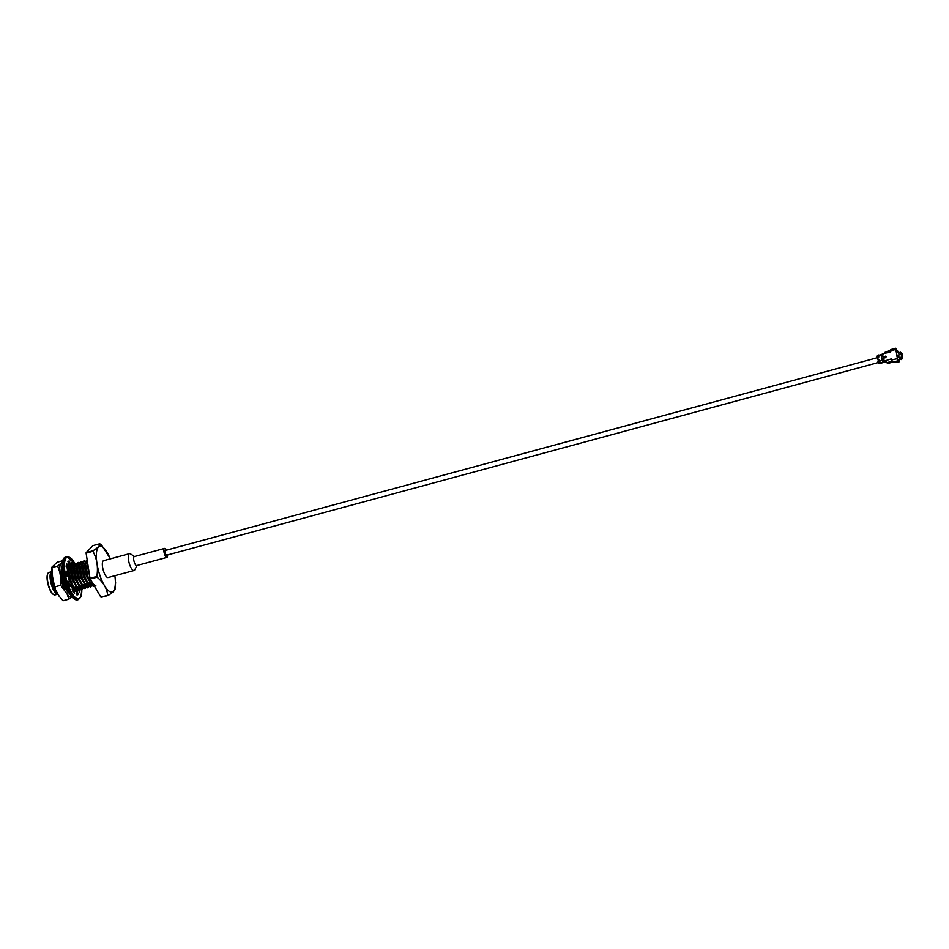 <?xml version="1.0" encoding="UTF-8"?>
<svg xmlns="http://www.w3.org/2000/svg" width="949" height="949" viewBox="0 0 949 949"><rect width="100%" height="100%" fill="white"/><g stroke="black" fill="none" stroke-linecap="round" stroke-linejoin="round"><path stroke-width="1.42" d="M51.175 572.01A11.637 3.701 74.9 0 0 50.712 572.662A11.637 3.701 74.9 0 0 50.392 580.124A11.637 3.701 74.9 0 0 56.442 593.837A11.637 3.701 74.9 0 0 56.762 594.027L55.861 593.006C51.519 586.114 49.763 579.448 50.582 573.006L52.527 585.806L57.64 593.647M51.199 571.879A11.815 3.749 74.9 0 0 50.807 572.472A11.815 3.749 74.9 0 0 50.582 573.006M51.543 571.001L51.104 575.699A13.606 4.318 -105.1 0 1 51.543 571.12M87.866 564.489L88.969 571.583M85.588 561.227L84.212 560.871L82.682 564.691L85.125 577.324L88.067 583.303L93.477 586.34L94.093 585.557M87.178 560.076L85.517 563.92L87.96 576.565L90.428 582.662L87.486 576.684L85.042 564.05L87.047 560.1M93.477 586.34L87.593 583.421L84.663 577.455L82.207 564.821L84.224 560.871M93.346 586.114L93.868 585.189M82.753 561.998L81.389 561.63L79.846 565.462L82.302 578.095L85.232 584.062L90.641 587.111L91.424 586.031M87.771 563.848L87.367 563.22M90.641 587.111L84.758 584.193L81.828 578.226L79.372 565.58L81.389 561.63M90.511 586.873L91.057 585.913M87.723 564.75L85.778 561.927M85.434 561.606L83.749 560.989M79.918 562.757L78.553 562.401L77.011 566.221L79.467 578.866L82.397 584.833L87.806 587.882L88.589 586.79M89.218 584.596L89.384 582.816M84.888 564.536L84.402 563.789M84.912 564.347L83.797 562.982M87.806 587.882L81.934 584.964L78.992 578.985L76.549 566.351L78.553 562.401M87.676 587.645L88.221 586.672M84.817 565.367L83.227 562.982M82.61 562.366L80.914 561.761M77.094 563.528L75.718 563.16L74.188 566.992L76.632 579.625L79.574 585.604L84.971 588.641L85.754 587.561M86.501 584.406L86.549 583.588M82.053 565.307L80.962 563.742M84.971 588.641L79.099 585.723L76.157 579.756L73.714 567.122L75.718 563.16M84.841 588.404L85.386 587.443M81.982 566.138L80.392 563.753M79.775 563.137L78.079 562.532M74.259 564.299L72.883 563.931L71.353 567.763L73.797 580.397L76.739 586.363L82.136 589.412L82.919 588.333M83.548 586.126L83.726 584.347M79.218 566.078L78.126 564.513M82.136 589.412L76.264 586.494L73.322 580.527L70.878 567.882L72.883 563.931A17.438 5.54 74.9 0 0 71.697 562.508L71.946 564.323M79.147 566.897L77.166 564.762M76.94 563.908L75.244 563.291M71.424 565.058L70.048 564.702L68.518 568.522L70.961 581.168L73.903 587.134L79.301 590.183L80.084 589.092M76.395 566.838L75.291 565.284M79.301 590.183L73.429 587.265L70.487 581.286L68.043 568.653L70.048 564.702M76.323 567.668L74.722 565.284M74.105 564.667L72.409 564.062M72.634 587.348A14.282 4.531 74.9 0 1 72.622 588.333L76.478 590.942L77.249 589.863M73.559 567.609L71.744 565.307M73.488 568.439L71.614 565.758M71.27 565.438L69.585 564.833M73.903 587.134L70.001 581.085L67.249 568.249M70.867 568.605L68.909 566.078M70.736 569.353L68.779 566.529M68.031 569.376L66.667 567.419M67.901 570.112L67.426 569.281M62.397 569.91L65.92 585.438M62.231 571.654L61.246 570.005L62.302 571.63M51.104 575.699L53.5 585.889L56.572 591.82M51.602 572.152L54.852 587.941M66.679 589.78L66.833 588.926M62.361 570.622L61.282 569.542M62.314 568.985L61.673 571.784L63.868 582.745L67.403 589.187M72.397 588.024L72.504 587.384M72.539 590.124L73.168 590.171M75.185 587.478L75.327 586.624M70.867 568.321L68.672 567.063M68.198 567.194L67.426 569.186M67.462 572.971L68.02 576.221M68.542 578.238L69.526 581.203L74.698 589.08L76.003 589.4M72.112 565.651L73.785 565.201L73.512 567.36A14.164 4.496 74.9 0 1 73.583 567.455L71.531 566.15M71.033 566.423L70.167 569.483L72.361 580.444L77.533 588.321L78.838 588.641M75.873 565.545L76.406 566.695L74.544 565.367M73.868 565.651L73.002 568.712L75.196 579.673L80.368 587.55L81.673 587.87M79.253 565.889L77.379 564.608M76.691 564.892L75.837 567.941L78.032 578.902L83.204 586.779L84.508 587.099M86.513 584.418L86.667 583.552M82.089 565.118L80.214 563.836M79.526 564.121L78.672 567.182L80.855 578.143L86.039 586.019L87.344 586.34M84.888 564.311L82.86 563.089M82.361 563.362L81.507 566.411L83.69 577.372L88.874 585.248L90.167 585.569M86.703 562.306L87.379 563.16M85.196 562.591L84.342 565.651L86.525 576.601L91.697 584.489L93.002 584.798M87.569 562.567L87.166 564.88L89.787 576.921M51.044 572.947L53.002 585.675L56.43 591.868M67.094 589.91L67.284 588.914M62.385 569.969L61.329 569.175M62.385 569.827L64.33 582.615L66.644 587.372M72.753 588.38L72.966 587.265M69.075 569.791L68.506 568.961M68.008 568.392L66.774 567.573M71.91 569.032L71.341 568.202M70.89 567.668L69.099 566.814M68.067 568.214L68.174 567.336M74.746 568.261L74.164 567.431M73.678 566.85L71.507 566.292M70.902 567.455L72.836 580.313L76.205 586.553M81.258 586.079L81.472 584.964A21.578 6.857 74.9 0 1 81.614 586.197M77.581 567.49L76.999 566.66M76.561 566.138L74.33 565.533M73.844 565.806L73.476 568.581L75.671 579.542L79.04 585.782M84.093 585.308L84.307 584.193M79.384 565.367L77.604 564.513M75.374 565.379L76.383 566.612L78.494 578.783L81.863 585.023M86.917 584.537L87.142 583.421M82.172 564.548L80.001 563.991M79.408 565.153L81.329 578.012L84.698 584.252M89.752 583.777L89.965 582.662M85.054 563.836L83.263 562.971M82.231 564.382L84.164 577.241L87.533 583.481M85.066 563.611L87 576.482L90.689 583.101M87.735 563.67L89.431 574.584M95.837 585.699L90.369 582.722M99.764 543.765L92.931 545.616L86.157 552.603A27.462 8.731 74.9 0 0 86.11 553.137L90.001 578.285A27.462 8.731 74.9 0 0 90.238 579.009L100.902 597.158A27.462 8.731 74.9 0 0 101.199 597.348L108.032 595.498A27.462 8.731 -105.1 0 1 107.735 595.308C106.964 588.499 103.405 582.449 97.071 577.158A27.462 8.731 -105.1 0 1 96.834 576.434C98.316 567.265 97.012 558.878 92.943 551.286A27.462 8.731 -105.1 0 1 92.99 550.752C98.032 547.668 100.286 545.343 99.764 543.765L101.413 544.856L110.44 558.831M51.21 571.832L48.933 572.449A11.637 3.701 74.9 0 0 47.913 573.421A11.637 3.701 74.9 0 0 47.604 580.883A11.637 3.701 74.9 0 0 53.642 594.596A11.637 3.701 74.9 0 0 55.018 594.916L57.284 594.311M47.794 573.682A11.21 3.559 74.9 0 0 47.664 573.92A11.21 3.559 74.9 0 0 48.138 584.726A11.21 3.559 74.9 0 0 53.18 594.299A11.21 3.559 74.9 0 0 53.405 594.43M86.157 552.603L92.99 550.752M86.11 553.137L92.943 551.286M90.001 578.285L96.834 576.434M90.238 579.009L97.071 577.158M100.902 597.158L107.735 595.308M114.805 588.51C115.327 590.088 113.073 592.413 108.032 595.498M110.309 558.866A23.642 7.509 74.9 0 0 102.528 546.992A23.642 7.509 74.9 0 0 96.881 562.899A23.642 7.509 74.9 0 0 108.993 591.097A23.642 7.509 74.9 0 0 114.865 575.699M71.163 565.806L69.953 566.138A14.164 4.496 74.9 0 0 69.194 565.45M71.365 567.941L71.578 566.233M78.72 590.278L79.574 592.437A17.438 5.54 74.9 0 0 80.107 589.222L80.06 589.151M71.472 564.963A14.164 4.496 74.9 0 0 70.096 564.264L69.55 561.132A17.438 5.54 74.9 0 0 68.565 561.132A17.438 5.54 74.9 0 0 67.925 561.44L69.004 564.477A14.164 4.496 74.9 0 0 67.83 566.387L66.679 563.492A17.438 5.54 74.9 0 0 66.145 566.695L67.462 568.546A14.164 4.496 74.9 0 0 67.581 572.935L66.264 571.369A17.438 5.54 74.9 0 0 67.023 576.245L68.091 576.209A14.164 4.496 74.9 0 0 69.455 581.405L68.47 581.773A17.438 5.54 74.9 0 0 70.238 586.458L70.641 584.548A14.164 4.496 74.9 0 0 72.729 588.558L72.456 590.717A17.438 5.54 74.9 0 0 74.544 593.422L74.141 590.373A14.164 4.496 74.9 0 0 76.157 591.666L76.691 594.798A17.438 5.54 74.9 0 0 77.676 594.798A17.438 5.54 74.9 0 0 78.316 594.477L77.249 591.452A14.164 4.496 74.9 0 0 78.209 590.148M72.005 564.726L72.112 565.557A14.164 4.496 74.9 0 0 71.78 565.224M77.249 591.452L76.169 591.737M74.141 590.373L72.515 590.812M70.641 584.548L69.562 584.845M67.581 572.935L66.489 573.232M67.83 566.387L66.228 566.826M70.096 564.264L68.826 564.596M69.55 561.132L67.96 561.559M78.316 594.477L76.964 594.845M71.887 596.885L71.733 597.04A18.055 5.741 -105.1 0 1 67.165 594.121L60.677 585.272L54.935 586.838L52.788 580.551L51.946 567.585L57.699 566.031L62.231 562.199A18.055 5.741 -105.1 0 1 62.527 562.14M51.792 567.253L57.13 562.235L62.848 560.681M71.733 597.04L68.838 599.175L63.097 600.729L59.182 596.28L55.481 589.626L54.935 586.838M69.491 593.362A14.389 4.567 -105.1 0 1 69.04 593.113A14.389 4.567 -105.1 0 1 61.566 576.162A14.389 4.567 -105.1 0 1 61.958 566.944A14.389 4.567 -105.1 0 1 62.219 566.494M72.776 587.312A14.389 4.567 -105.1 0 1 72.765 588.344M64.579 589.732A18.055 5.741 -105.1 0 1 60.772 578.392L59.834 572.306A18.055 5.741 -105.1 0 1 60.582 563.896M68.542 568.107L69.372 569.519A18.055 5.741 -105.1 0 1 69.455 569.697M67.569 566.458L68.15 567.443M61.626 567.81A13.084 4.152 -105.1 0 1 62.243 567.36M68.838 599.175L67.165 594.121M60.677 585.272L60.772 578.392M59.834 572.306L57.699 566.031M62.302 568.665L61.543 568.071M62.361 569.578L61.471 568.368M62.788 569.21L61.614 567.834M889.996 350.75L889.759 352.233L889.996 350.75M889.96 352.281L890.245 351.652M885.049 352.091L883.448 354.107M890.672 349.718L890.269 350.94L895.595 349.493L895.465 348.52L896.2 348.615M895.986 349.137L897.754 360.584L896.141 351.094M896.746 352.115L895.927 349.707M891.87 360.798L891.502 359.019M885.168 361.106L888.074 363.289M883.305 362.245L879.059 363.621L877.22 356.599L877.932 356.409L878.157 357.903L878.513 356.243L881.218 355.519L881.443 357.014L882.001 355.306L882.831 356.634L882.807 355.092M891.064 359.541L892.44 362.103L892.06 361.094L892.44 362.103L887.718 363.384M884.954 360.893L891.372 358.864L891.657 359.932L897.315 358.698M892.57 361.996L898.122 360.845L892.57 361.996L891.657 359.932M897.042 355.614L897.019 356.741M877.801 355.543L877.22 356.599M885.547 361.462L881.668 363.052M885.298 362.079L883.128 358.568L882.76 360.217L881.74 358.936L881.977 360.43L879.284 361.154L878.454 359.825L878.691 361.32L877.979 361.51M879.059 363.621L879.676 363.597M884.646 362.15L885.251 361.984M883.851 362.364L884.456 362.198M884.112 360.513L884.942 361.225L884.349 361.379M880.565 363.253L881.17 363.087M897.979 355.756A4.14 3.701 -57.4 0 1 897.339 357.085A4.081 3.654 -57.4 0 0 897.956 355.756L897.173 355.602M898.822 355.519A5.018 4.484 -57.4 0 0 898.288 352.043L896.639 352.126M897.279 352.091A4.14 3.701 -57.4 0 0 896.508 351.427M901.087 354.179A4.899 4.377 122.6 0 1 900.815 358.805L901.55 359.6A5.86 5.243 -57.4 0 0 900.352 351.842M896.39 361.403A5.018 4.484 -57.4 0 0 898.644 360.798L900.613 358.924A5.018 4.484 -57.4 0 0 899.593 352.376L898.917 351.937M897.327 358.307A5.018 4.484 -57.4 0 0 896.129 350.288M899.367 352.506L899.154 352.293A5.018 4.484 -57.4 0 0 898.347 351.569L899.154 352.281M898.75 351.877L898.822 351.877A5.018 4.484 122.6 0 1 899.628 352.601M897.303 352.032L897.683 351.059A5.86 5.243 -57.4 0 0 897.552 351.059M894.421 361.937A5.86 5.243 -57.4 0 0 899.332 361.699L898.596 360.905A4.899 4.377 122.6 0 1 896.461 361.403M899.877 357.109L899.355 358.105A5.018 4.484 -57.4 0 0 899.889 357.026L899.794 357.204M136.964 565.485L134.817 569.768A8.719 2.776 -105.1 0 1 134.058 570.503L108.127 577.514A8.719 2.776 -105.1 0 1 103.168 569.827A8.719 2.776 -105.1 0 1 103.56 560.681L129.503 553.67A8.719 2.776 -105.1 0 1 130.511 553.896A8.719 2.776 -105.1 0 1 130.523 553.908L134.544 556.529M134.058 570.503A8.719 2.776 -105.1 0 1 129.1 562.804A8.719 2.776 -105.1 0 1 129.503 553.67M167.546 554.951A4.638 1.471 -105.1 0 1 166.905 557.383L136.727 565.557A4.638 1.471 -105.1 0 1 134.082 561.464A4.638 1.471 -105.1 0 1 134.295 556.588L164.485 548.415A4.638 1.471 -105.1 0 1 165.019 548.546A4.638 1.471 -105.1 0 1 166.253 550.195M166.905 557.383A4.638 1.471 -105.1 0 1 164.272 553.291A4.638 1.471 -105.1 0 1 164.485 548.415M166.656 554.714A2.467 0.783 -105.1 0 1 166.336 555.284A2.467 0.783 -105.1 0 1 164.936 553.101A2.467 0.783 -105.1 0 1 165.055 550.527A2.467 0.783 -105.1 0 1 165.34 550.586A2.467 0.783 -105.1 0 1 165.612 550.847M63.63 559.163A21.578 6.857 74.9 0 0 64.354 580.337A21.578 6.857 74.9 0 0 74.402 598.973M76.395 566.778A21.578 6.857 74.9 0 0 75.79 565.497M65.754 556.921C64.449 557.798 59.668 557.751 64.2 579.898C66.584 588.522 69.574 594.643 73.168 598.261L77.379 599.839A22.23 7.058 74.9 0 1 64.746 580.23A22.23 7.058 74.9 0 1 65.754 556.921L66.715 556.66L74.817 563.516A21.578 6.857 74.9 0 0 64.485 563.931A21.578 6.857 74.9 0 0 72.776 594.477A21.578 6.857 74.9 0 0 81.816 589.495M66.715 556.66A22.23 7.058 74.9 0 0 65.706 579.969A22.23 7.058 74.9 0 0 78.34 599.578L80.855 596.968L81.863 589.483M889.925 352.174L883.816 353.538M896.188 348.52L896.307 349.339M891.645 361.391L886.698 362.732M898.086 360.798L897.956 359.979M883.436 357.263L884.1 358.058L885.69 357.631L885.464 356.16L883.436 357.263L885.583 356.456L885.737 357.441L883.756 357.251M881.74 358.936L883.46 362.34M880.423 363.265L879.047 359.671M883.412 362.281L882.024 358.936M883.555 362.364L882.76 360.217L883.839 362.328L884.492 362.162L882.534 358.722M878.904 359.588L878.691 361.32L880.174 363.23M884.207 362.067L883.294 360.11L884.385 362.079M883.128 358.568L883.294 360.098M883.982 356.883L883.816 357.654M885.737 357.441L884.112 357.963L886.129 356.954M886.058 356.551L885.69 357.631M885.915 356.444L883.863 356.599M882.534 354.191L882.238 356.788M882.475 354.131L882.001 355.306L882.831 356.634M882.523 356.788L882.534 355.187L882.712 356.741M878.75 357.737L878.454 356.302L878.691 357.785M878.454 355.294L878.454 356.326M881.751 354.404L881.443 357.014M881.68 354.345L881.218 355.519L882.036 356.848M881.728 357.002L881.74 355.436M882.594 355.14L882.795 353.882L882.594 355.14M882.76 356.67L882.534 355.199M882.463 354.191L882.285 355.306L882.511 354.274M881.811 355.353L881.965 356.895L881.811 355.353M881.668 354.416L881.491 355.519L881.728 354.499M878.513 356.243L878.715 354.985L878.513 356.243M878.394 355.234L877.932 356.409L878.442 355.389M878.383 355.306L878.442 357.892M878.537 355.199L878.454 356.278M879.094 355.199L881.882 354.487M881.823 354.309L881.74 355.389M882.617 354.096L882.534 355.175M884.029 361.949L883.044 360.217L883.91 362.316M883.305 360.122L882.819 358.722M882.119 360.43L883.116 362.399L882.119 360.43M883.234 362.162L882.214 358.888M878.738 359.825L879.948 363.052M880.02 363.135L878.964 361.32L880.043 363.147M883.46 362.577L885.251 362.091M880.126 363.17L879.225 361.213M884.397 360.537L884.468 361.142M884.765 361.094L884.717 361.949M900.364 357.322A5.018 4.484 122.6 0 1 899.83 358.414M899.545 357.832L899.616 358.271A4.816 4.306 122.6 0 0 900.032 357.441M897.22 352.091A4.081 3.654 -57.4 0 0 896.544 351.533A4.081 3.654 -57.4 0 0 896.544 351.521L897.066 351.865M897.339 356.836A3.986 3.571 -57.4 0 0 897.825 355.768M877.398 357.702L165.055 550.527M878.264 362.565L166.336 555.284M66.549 590.729L66.798 589.163M61.211 569.21L62.219 570.444M72.219 589.199L72.468 587.621M66.881 567.68L67.889 568.914M75.054 588.427L75.303 586.862M69.716 566.909L70.724 568.143M72.539 566.138L73.559 567.383M78.209 564.608L79.218 565.841L79.502 564.264M86.383 585.367L86.632 583.789M81.045 563.836L82.053 565.082M92.053 583.837L92.29 582.259M51.104 572.354L50.926 573.516M62.254 570.444L62.504 568.866M70.76 568.143L71.009 566.565M76.418 566.612L76.667 565.035M82.089 565.082L82.338 563.504M84.924 564.311L85.173 562.733M115.149 589.068L115.6 582.212M57.118 592.793L56.062 593.078M87.877 564.714L87.166 564.904L87.877 564.714M85.042 565.474L84.342 565.663L85.042 565.474M82.207 566.245L79.846 566.885L82.207 566.245M79.372 567.016L77.011 567.644L79.372 567.016M76.311 567.834L74.176 568.415L76.311 567.834M73.476 568.605L71.341 569.186L73.476 568.605M70.878 569.305L68.518 569.946L70.878 569.305M68.043 570.076L67.415 570.242L68.043 570.076M62.373 571.606L61.187 571.939L62.373 571.606M92.053 582.093L90.831 582.425L92.053 582.093M90.357 582.556L87.996 583.196L90.357 582.556M87.522 583.315L85.161 583.955L87.522 583.315M84.698 584.086L82.338 584.726L84.698 584.086M73.263 587.182L72.088 587.502L73.263 587.182M67.237 588.807L65.861 589.187L67.237 588.807M77.379 599.839L78.34 599.578M81.661 586.209L81.519 584.952M51.815 567.253L51.566 570.491M53.405 583.338L55.493 589.614M889.794 350.703L884.848 352.043M896.212 348.568L896.342 349.386M895.654 348.271L890.47 349.671M898.122 360.845L897.991 360.027M877.422 355.329L878.596 355.377M879.213 361.201L880.399 363.265M887.92 363.431L892.475 362.198M899.391 352.233L898.727 351.806M898.264 351.51L897.019 350.715"/></g></svg>
